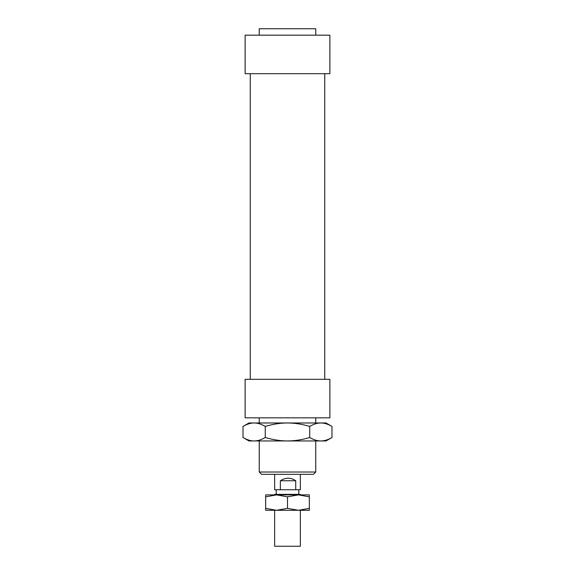 <?xml version="1.0" encoding="UTF-8"?>
<svg xmlns="http://www.w3.org/2000/svg" width="575" height="575" viewBox="0 0 575 575"><rect width="100%" height="100%" fill="white"/><g stroke="black" fill="none" stroke-linecap="round" stroke-linejoin="round"><path stroke-width="0.86" d="M300.344 494.888L300.344 494.371L274.656 494.371L274.656 494.888M300.344 510.298L300.344 546.25L274.656 546.25L274.656 510.298M280.341 489.749L280.341 480.757C285.653 477.365 290.777 477.365 295.73 480.757L295.73 489.749L274.656 489.749L274.656 474.339M300.344 474.339L300.344 489.749L295.73 489.749M280.341 480.757L295.73 480.757M329.877 417.838L245.123 417.838L245.123 379.313L329.877 379.313L329.877 417.838M329.877 35.168L245.123 35.168L245.123 73.693L329.877 73.693L329.877 35.168M315.754 35.168L315.754 28.75L259.246 28.75L259.246 35.168M315.754 472.025L259.246 472.025L261.56 474.339L313.44 474.339L315.754 472.025L315.754 440.953M243.017 426.413L248.975 422.977L254.136 422.977C250.664 422.963 246.955 424.113 243.017 426.413L243.017 437.51C246.955 439.817 250.664 440.96 254.136 440.953L248.975 440.953L243.017 437.51M326.025 422.977L331.983 426.413C328.045 424.113 324.336 422.963 320.864 422.977L326.025 422.977M331.983 437.51L326.025 440.953L320.864 440.953C324.336 440.96 328.045 439.817 331.983 437.51L331.983 426.413M309.738 437.51C313.677 439.817 317.386 440.96 320.864 440.953L287.5 440.953C294.45 440.96 301.868 439.817 309.738 437.51L309.738 426.413C301.868 424.113 294.45 422.963 287.5 422.977L320.864 422.977C317.386 422.963 313.677 424.113 309.738 426.413M254.136 440.953C257.614 440.96 261.323 439.817 265.262 437.51C273.132 439.817 280.55 440.96 287.5 440.953L254.136 440.953M265.262 426.413C261.323 424.113 257.614 422.963 254.136 422.977L287.5 422.977C280.55 422.963 273.132 424.113 265.262 426.413L265.262 437.51M298.418 510.298L265.672 510.298L265.672 508.343L276.582 510.298L287.5 508.343L298.418 510.298L309.328 508.343L309.328 510.298L298.418 510.298M298.418 494.888L287.5 496.836L276.582 494.888L309.328 494.888L309.328 496.836L298.418 494.888M265.672 496.836L265.672 494.888L276.582 494.888L265.672 496.836L265.672 508.343M309.328 508.343L309.328 496.836M287.5 508.343L287.5 496.836M298.799 489.749L298.799 494.371M276.201 489.749L276.201 494.371M324.738 73.693L324.738 379.313M315.754 417.838L315.754 422.977M259.246 417.838L259.246 422.977M259.246 440.953L259.246 472.025M250.262 73.693L250.262 379.313"/></g></svg>

